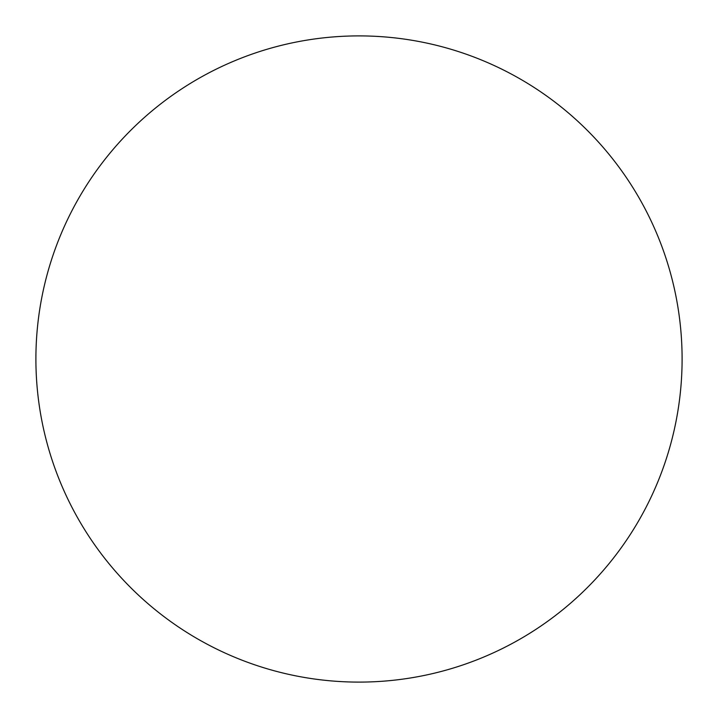<?xml version="1.0" encoding="UTF-8"?>
<svg xmlns="http://www.w3.org/2000/svg" width="718" height="718" viewBox="0 0 718 718"><rect width="100%" height="100%" fill="white"/><g stroke="black" fill="none" stroke-linecap="round" stroke-linejoin="round"><path stroke-width="1.08" d="M682.1 359A323.1 323.1 0 0 0 359 35.9A323.1 323.1 0 0 0 35.9 359A323.1 323.1 0 0 0 359 682.1A323.1 323.1 0 0 0 682.1 359A323.1 323.1 0 0 1 359 682.1A323.1 323.1 0 0 1 35.9 359"/></g></svg>

